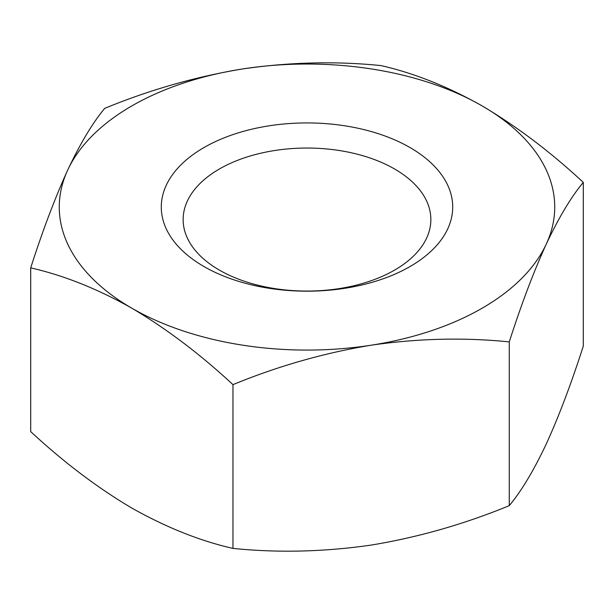 <?xml version="1.0" encoding="UTF-8"?>
<svg xmlns="http://www.w3.org/2000/svg" width="614" height="614" viewBox="0 0 614 614"><rect width="100%" height="100%" fill="white"/><g stroke="black" fill="none" stroke-linecap="round" stroke-linejoin="round"><path stroke-width="0.92" d="M410.037 147.567A145.718 84.133 0 0 0 203.963 147.567A145.718 84.133 0 0 0 203.963 266.545A145.718 84.133 0 0 0 410.037 266.545A145.718 84.133 0 0 0 410.037 147.567M219.413 270.122A123.859 71.508 180 0 1 183.141 219.551A123.859 71.508 180 0 1 259.599 153.485A123.859 71.508 180 0 1 394.587 168.988A123.859 71.508 180 0 1 430.859 219.551A123.859 71.508 180 0 1 354.401 285.617A123.859 71.508 180 0 1 219.413 270.122M232.967 548.402C200.218 541.003 166.501 527.556 131.833 508.077C97.58 487.846 63.871 462.365 30.7 431.619L30.7 267.865C42.788 230.25 55.122 197.647 67.717 170.04A247.726 143.024 0 0 0 131.833 308.19A247.726 143.024 0 0 0 371.117 345.206A247.726 143.024 0 0 0 546.283 244.073A247.726 143.024 0 0 0 482.167 105.923A247.726 143.024 0 0 0 242.883 68.906A247.726 143.024 0 0 0 67.717 170.04C80.342 143.331 92.676 122.769 104.733 108.348C149.839 89.797 195.889 76.65 242.883 68.906C289.985 62.106 336.035 61.009 381.033 65.598C414.204 73.158 447.913 86.605 482.167 105.923C516.834 126.476 550.551 151.957 583.3 182.381C571.212 196.848 558.878 217.417 546.283 244.073C533.658 271.756 521.324 304.36 509.267 341.898C464.161 337.309 418.111 338.406 371.117 345.206C324.015 352.981 277.965 366.121 232.967 384.64L232.967 548.402C277.965 552.991 324.015 551.894 371.117 545.094C418.111 537.35 464.161 524.202 509.267 505.652L509.267 341.898M509.267 505.652C521.324 491.231 533.658 470.669 546.283 443.96C558.878 416.353 571.212 383.75 583.3 346.135L583.3 182.381M30.7 267.865C63.871 275.425 97.58 288.864 131.833 308.19C166.501 328.736 200.218 354.224 232.967 384.64"/></g></svg>
